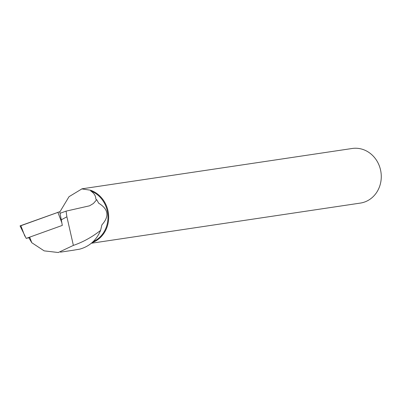 <?xml version="1.0" encoding="UTF-8"?>
<svg xmlns="http://www.w3.org/2000/svg" width="401" height="401" viewBox="0 0 401 401"><rect width="100%" height="100%" fill="white"/><g stroke="black" fill="none" stroke-linecap="round" stroke-linejoin="round"><path stroke-width="0.6" d="M26.2 238.394L20.05 225.888L59.734 211.713L62.315 225.402L26.2 238.394L29.794 237.442M61.293 219.813L66.897 216.791L66.065 211.132L89.563 205.808L93.388 203.507L96.716 199.708L98.701 203.227C108.46 209.147 109.523 216.355 101.894 224.856L100.596 230.41C96.43 240.224 89.458 246.475 79.684 249.156L72.787 250.309M59.794 212.029L69.017 196.696L81.859 188.916L90.531 190.224L90.726 190.951A27.083 24.461 81.5 0 1 107.949 215.933A27.083 24.461 81.5 0 1 93.077 241.678M90.726 190.951C94.13 193.217 95.829 195.954 95.824 199.152L96.716 199.708M66.065 211.132L60.04 213.307M66.897 216.791L73.373 245.397C82.952 242.119 92.024 237.121 100.596 230.41M73.373 245.397L58.285 252.515L44.18 250.871L31.789 242.72L28.817 237.698M91.343 243.247L360.359 203.086A27.604 24.937 -98.5 0 0 380.95 172.149A27.604 24.937 -98.5 0 0 352.203 148.485L81.849 188.841M90.531 190.224A27.604 24.937 81.5 0 1 108.35 212.846A27.604 24.937 81.5 0 1 91.924 242.745M29.699 237.191L31.789 242.72M20.867 225.723L59.729 211.723M59.734 211.713L61.869 222.821L57.854 212.219M20.802 225.547L24.817 236.149M74.406 250.069L60.471 252.149"/></g></svg>
